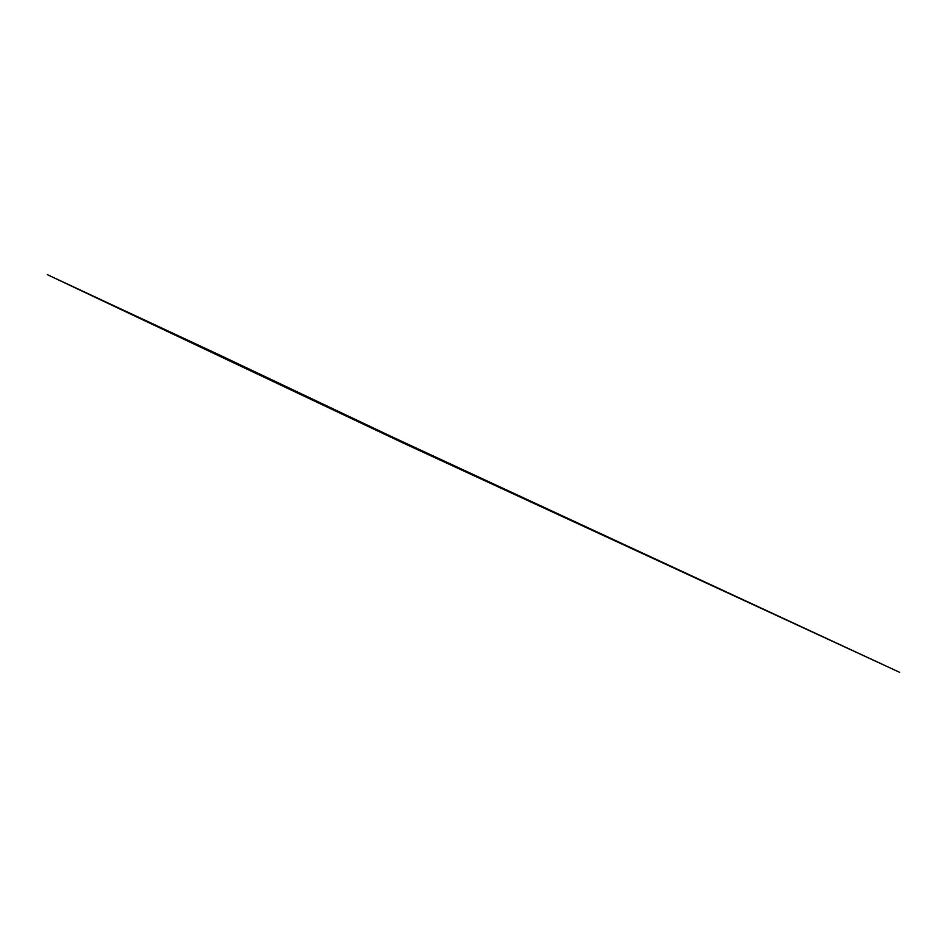 <?xml version="1.0" encoding="UTF-8"?>
<svg xmlns="http://www.w3.org/2000/svg" width="947" height="947" viewBox="0 0 947 947"><rect width="100%" height="100%" fill="white"/><g stroke="black" fill="none" stroke-linecap="round" stroke-linejoin="round"><path stroke-width="1.42" d="M402.179 442.557L47.35 274.666L219.526 354.995L391.821 436.733L899.65 672.334L402.179 442.557"/></g></svg>
